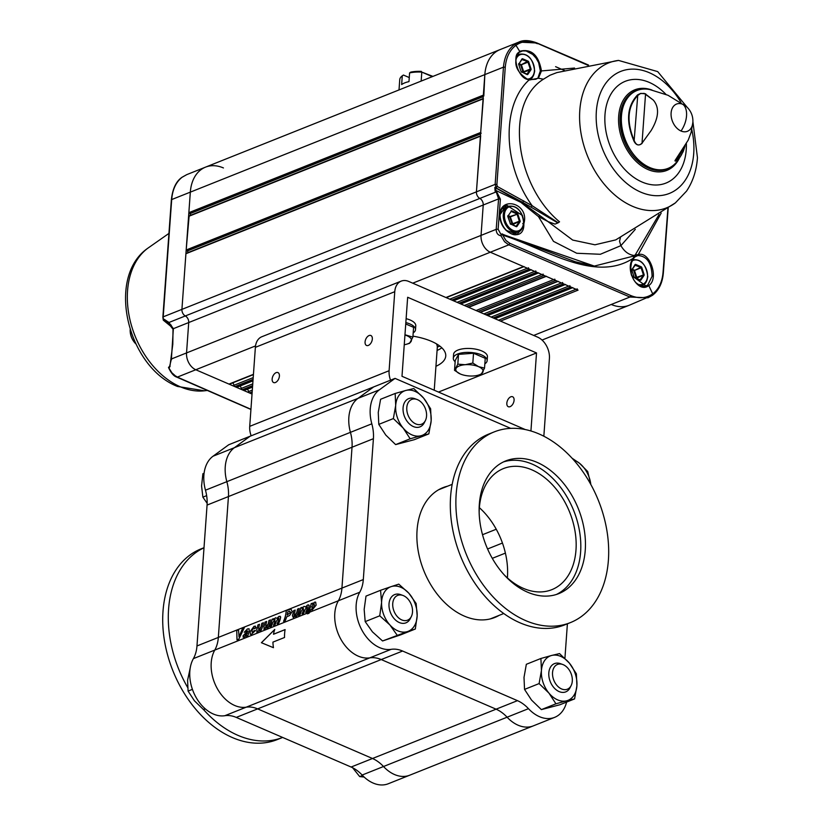 <?xml version="1.0" encoding="UTF-8"?>
<svg xmlns="http://www.w3.org/2000/svg" width="825" height="825" viewBox="0 0 825 825"><rect width="100%" height="100%" fill="white"/><g stroke="black" fill="none" stroke-linecap="round" stroke-linejoin="round"><path stroke-width="1.24" d="M187.636 687.442A102.682 71.332 -111.8 0 1 168.578 609.149A102.682 71.332 -111.8 0 1 204.002 547.8M204.012 547.707L201.053 548.883A102.682 71.332 68.2 0 0 162.999 611.377A102.682 71.332 68.2 0 0 197.979 711.8A102.682 71.332 68.2 0 0 277.169 739.623L282.635 737.447A102.682 71.332 -111.8 0 1 237.992 735.374A102.682 71.332 -111.8 0 1 203.435 709.448M554.627 717.368L533.259 725.897A34.774 24.152 -111.8 0 1 507.097 717.203A34.774 24.152 68.2 0 0 533.259 725.897L388.297 783.75A34.774 24.152 -111.8 0 1 362.134 775.046A34.774 24.152 68.2 0 0 351.12 767.033L236.27 717.41A34.774 24.152 68.2 0 0 224.802 715.718A34.774 24.152 -111.8 0 1 195.783 696.898A34.774 24.152 -111.8 0 1 193.401 658.618A34.774 24.152 68.2 0 0 196.969 645.954L207.065 505.086A34.774 24.152 68.2 0 0 205.477 490.194A34.774 24.152 -111.8 0 1 213.036 456.215L228.711 444.768L250.078 436.239L234.413 447.686A34.774 24.152 68.2 0 0 226.844 481.666A34.774 24.152 -111.8 0 1 228.443 496.557L218.336 637.426A34.774 24.152 -111.8 0 1 214.778 650.09A34.774 24.152 68.2 0 0 217.161 688.359A34.774 24.152 68.2 0 0 246.18 707.19A34.774 24.152 -111.8 0 1 257.637 708.881L372.498 758.505A34.774 24.152 -111.8 0 1 383.501 766.518A34.774 24.152 68.2 0 0 409.664 775.222A34.774 24.152 -111.8 0 1 383.501 766.518A34.774 24.152 68.2 0 0 372.498 758.505L257.637 708.881A34.774 24.152 68.2 0 0 246.18 707.19A34.774 24.152 -111.8 0 1 217.161 688.359A34.774 24.152 -111.8 0 1 214.778 650.09A34.774 24.152 68.2 0 0 218.336 637.426L228.443 496.557A34.774 24.152 68.2 0 0 226.844 481.666A34.774 24.152 -111.8 0 1 234.413 447.686L250.078 436.239L373.673 386.915L357.998 398.362L373.673 386.915L395.041 378.386L379.376 389.833A34.774 24.152 68.2 0 0 371.817 423.813A34.774 24.152 -111.8 0 1 373.405 438.704L363.309 579.573A34.774 24.152 -111.8 0 1 359.741 592.237A34.774 24.152 68.2 0 0 362.123 630.517A34.774 24.152 68.2 0 0 391.143 649.337A34.774 24.152 -111.8 0 1 402.6 651.028L517.461 700.652A34.774 24.152 -111.8 0 1 528.474 708.675A34.774 24.152 68.2 0 0 554.627 717.368A34.774 24.152 68.2 0 0 566.6 702.096M254.038 626.319L256.224 627.722L254.554 628.722A69.888 48.551 68.2 0 0 254.564 628.712L253.739 627.949L251.852 630.743L252.357 632.6L254.028 630.743L255.492 630.444L251.615 634.178L250.274 634.342L250.171 631.527L254.038 626.319L255.564 626.175M507.396 577.913A65.196 45.293 68.2 0 0 479.366 507.664M504.168 574.819A65.196 45.293 68.2 0 0 551.812 589.669A65.196 45.293 68.2 0 0 569.714 512.325A65.196 45.293 68.2 0 0 503.477 468.559A65.196 45.293 68.2 0 0 479.325 508.231A65.196 45.293 68.2 0 0 479.15 512.129M556.421 594.464A71.455 49.634 68.2 0 0 580.614 551.997A71.455 49.634 68.2 0 0 557.391 483.388A71.455 49.634 68.2 0 0 503.518 461.907M494.237 431.887L488.658 434.115A102.682 71.332 68.2 0 0 452.1 526.103A102.682 71.332 68.2 0 0 520.028 622.823A102.682 71.332 68.2 0 0 564.774 624.855L570.353 622.627A102.682 71.332 -111.8 0 1 466.043 553.699A102.682 71.332 -111.8 0 1 494.237 431.887A102.682 71.332 -111.8 0 1 573.427 459.711A102.682 71.332 -111.8 0 1 608.396 560.144A102.682 71.332 -111.8 0 1 570.353 622.627M479.325 504.374A71.455 49.634 -111.8 0 1 505.808 460.886A71.455 49.634 -111.8 0 1 560.917 480.253A71.455 49.634 -111.8 0 1 585.255 550.141A71.455 49.634 -111.8 0 1 558.773 593.629A71.455 49.634 -111.8 0 1 503.662 574.262A71.455 49.634 -111.8 0 1 479.325 504.374M510.696 428.361L395.041 378.386M564.919 658.329L567.394 623.803M362.134 775.046L507.097 717.203A34.774 24.152 68.2 0 0 496.093 709.18L381.233 659.557A34.774 24.152 68.2 0 0 369.775 657.865A34.774 24.152 -111.8 0 1 340.746 639.045A34.774 24.152 -111.8 0 1 338.363 600.765A34.774 24.152 68.2 0 0 341.932 588.101L352.028 447.233A34.774 24.152 68.2 0 0 350.439 432.341A34.774 24.152 -111.8 0 1 357.998 398.362A34.774 24.152 68.2 0 0 350.439 432.341A34.774 24.152 -111.8 0 1 352.028 447.233L341.932 588.101A34.774 24.152 -111.8 0 1 338.363 600.765A34.774 24.152 68.2 0 0 340.746 639.045A34.774 24.152 68.2 0 0 369.775 657.865A34.774 24.152 -111.8 0 1 381.233 659.557L496.093 709.18A34.774 24.152 -111.8 0 1 507.097 717.203L528.474 708.675M499.135 615.368A69.888 48.551 -111.8 0 1 494.773 617.482A69.888 48.551 -111.8 0 1 440.87 598.548A69.888 48.551 -111.8 0 1 417.068 530.186A69.888 48.551 -111.8 0 1 442.963 487.657A69.888 48.551 -111.8 0 1 447.583 486.183M362.515 775.459L359.69 776.583L364.134 777.047M352.615 767.735L359.69 776.583M555.514 665.672A13.334 9.261 -111.8 0 1 562.702 664.476A13.334 9.261 -111.8 0 1 571.127 685.585A13.334 9.261 -111.8 0 1 556.421 684.802A13.334 9.261 -111.8 0 1 555.514 665.672M562.702 664.476L560.423 663.661A15.211 10.57 68.2 0 0 554.462 663.62A15.211 10.57 68.2 0 0 552.214 665.022A15.211 10.57 68.2 0 0 551.059 683.389A15.211 10.57 68.2 0 0 565.733 691.886A15.211 10.57 68.2 0 0 567.982 690.484A15.211 10.57 68.2 0 0 570.034 687.751L571.127 685.585M202.898 473.725L204.095 473.251L202.898 473.725L201.578 485.956L202.868 497.145L207.147 503.302M206.642 495.639L202.868 497.145M425.257 420.812A13.334 9.261 -111.8 0 1 413.181 422.338A13.334 9.261 -111.8 0 1 406.942 406.271A13.334 9.261 -111.8 0 1 416.955 399.455A13.334 9.261 -111.8 0 1 425.38 420.564A13.334 9.261 -111.8 0 1 425.257 420.812M416.955 399.455L414.676 398.64A15.211 10.57 68.2 0 0 408.715 398.609A15.211 10.57 68.2 0 0 404.559 402.466A15.211 10.57 68.2 0 0 406.333 420.183A15.211 10.57 68.2 0 0 419.987 426.865A15.211 10.57 68.2 0 0 424.143 423.008A15.211 10.57 68.2 0 0 424.287 422.73L425.38 420.564M192.421 689.36L188.079 691.092L194.422 700.796L203.362 709.459L205.456 709.005M205.157 708.747L203.362 709.459M190.204 668.085L187.595 680.202L188.079 691.092M403.497 595.671A13.334 9.261 -111.8 0 1 411.335 616.543A13.334 9.261 -111.8 0 1 399.29 618.441A13.334 9.261 -111.8 0 1 392.875 602.353A13.334 9.261 -111.8 0 1 402.909 595.433A13.334 9.261 -111.8 0 1 403.497 595.671M402.909 595.433L400.62 594.619A15.211 10.57 68.2 0 0 394.659 594.588A15.211 10.57 68.2 0 0 389.245 608.211A15.211 10.57 68.2 0 0 399.31 622.545A15.211 10.57 68.2 0 0 405.941 622.844A15.211 10.57 68.2 0 0 410.242 618.709L411.335 616.543M569.384 663.125L576.376 673.798L576.902 685.781A23.925 16.613 68.2 0 0 569.384 663.125A23.925 16.613 68.2 0 0 551.647 655.462L559.536 653.586L569.384 663.125M555.937 703.808L548.955 693.124A23.925 16.613 68.2 0 0 566.682 700.786L555.937 703.808L541.375 709.613L560 704.725L574.571 698.909L566.682 700.786A23.925 16.613 68.2 0 0 576.902 685.781L574.571 698.909M540.911 658.474L551.647 655.462A23.925 16.613 68.2 0 0 541.437 670.457L540.911 658.474L526.34 664.29L524.009 677.418L524.535 689.401L531.527 700.074L541.375 709.613M539.107 683.585L541.437 670.457A23.925 16.613 68.2 0 0 548.955 693.124L539.107 683.585L524.535 689.401M408.88 593.257L416.14 603.508L417.161 615.687A23.925 16.613 68.2 0 0 408.88 593.257A23.925 16.613 68.2 0 0 391.091 586.647L398.764 584.141L408.88 593.257M397.134 635.157L389.864 624.907A23.925 16.613 68.2 0 0 407.653 631.517L382.563 640.973L400.754 634.827L415.326 629.011L407.653 631.517A23.925 16.613 68.2 0 0 417.161 615.687L415.326 629.011M380.562 590.288L391.091 586.647A23.925 16.613 68.2 0 0 381.583 602.477L380.562 590.288L366.001 596.104L364.165 609.428L365.186 621.617L372.446 631.868L382.563 640.973M379.748 615.801L381.583 602.477A23.925 16.613 68.2 0 0 389.864 624.907L379.748 615.801L365.186 621.617M590.783 484.213L590.813 484.461A23.925 16.613 68.2 0 0 590.783 484.213A23.925 16.613 68.2 0 0 579.532 463.289L587.709 471.529L590.783 484.213M572.076 458.215L579.532 463.289A23.925 16.613 68.2 0 0 573.643 459.958M423.637 398.104L430.629 408.777L431.155 420.771A23.925 16.613 68.2 0 0 423.637 398.104A23.925 16.613 68.2 0 0 405.9 390.442L413.789 388.565L423.637 398.104M428.825 433.888L420.936 435.765A23.925 16.613 68.2 0 0 431.155 420.771L428.825 433.888L414.253 439.704L395.629 444.603L410.19 438.787L403.208 428.113L393.36 418.574L378.788 424.38L385.78 435.064L395.629 444.603M395.165 393.463L405.9 390.442A23.925 16.613 68.2 0 0 395.691 405.446L395.165 393.463L380.593 399.269L378.262 412.397L378.788 424.38M393.36 418.574L395.691 405.446A23.925 16.613 68.2 0 0 403.208 428.113A23.925 16.613 68.2 0 0 420.936 435.765L410.19 438.787M244.313 632.29L247.376 629.021L249.057 628.753L249.243 630.97L247.902 635.528L246.314 636.168L246.438 635.57M246.376 636.188L246.51 635.487M243.158 637.302L243.097 635.848L247.748 631.507A34.846 24.203 68.2 0 0 247.799 631.3L246.964 630.651M244.716 634.992L245.231 635.632L246.19 634.961L247.201 633.188A34.774 24.152 68.2 0 0 247.325 632.785L244.716 634.992L245.283 635.652L244.767 635.013L245.283 635.652L246.242 634.982L247.252 633.208A34.846 24.203 68.2 0 0 247.376 632.816L247.304 632.868M237.064 639.86L236.734 630.517L238.518 629.805L239.054 636.921L242.725 628.124L244.458 627.443M266.836 627.969A34.846 24.203 68.2 0 0 267.279 626.959L267.156 627.124M264.732 628.99L263.856 626.969A34.846 24.203 68.2 0 0 265.073 622.122L266.619 621.503M265.464 627.351L268.259 623.834A34.846 24.203 68.2 0 0 268.981 620.555L270.528 619.946M269.878 626.763A34.846 24.203 68.2 0 0 272.137 619.307L273.549 618.74M273.436 619.647A34.846 24.203 -111.8 0 1 273.415 619.792L275.54 617.781L277.014 618.348L279.097 616.357L280.655 617.018M277.19 623.844A34.846 24.203 68.2 0 0 278.706 619.699L278.912 618.307L278.324 618.131M273.539 625.298A34.846 24.203 68.2 0 0 275.003 621.338L274.684 619.585M275.065 619.513L272.755 622.607A34.774 24.152 -111.8 0 1 271.404 626.154L269.796 626.794A34.774 24.152 68.2 0 0 272.085 619.276L272.137 619.307M290.452 612.315L289.74 611.212L287.719 611.944A34.774 24.152 -111.8 0 1 287.152 615.038L290.503 612.336L289.792 611.232M287.213 615.007A34.846 24.203 -111.8 0 1 287.203 615.058L290.503 612.336M295.412 616.574A34.846 24.203 68.2 0 0 295.855 615.563L293.246 617.564L292.38 615.543A34.774 24.152 68.2 0 0 293.597 610.696L295.195 610.098M293.308 617.585L292.432 615.563A34.846 24.203 68.2 0 0 293.648 610.717M293.597 610.696L295.206 610.057A34.774 24.152 -111.8 0 1 294.391 613.614L294.009 615.935L294.525 615.904L296.825 612.428A34.846 24.203 68.2 0 0 297.557 609.159L299.104 608.541M312.397 604.261L314.531 602.178L315.645 602.116L316.14 605.158L312.128 610.026L310.819 609.696A34.774 24.152 -111.8 0 1 309.571 612.253A34.774 24.152 68.2 0 0 309.055 613.222L307.447 613.862A34.774 24.152 -111.8 0 1 307.962 612.903A34.774 24.152 68.2 0 0 311.118 603.704L312.613 603.106A34.774 24.152 -111.8 0 1 312.397 604.261L314.583 602.198L315.666 602.126M294.525 615.904L294.473 615.883C295.082 616.213 295.845 615.048 296.773 612.408A34.774 24.152 68.2 0 0 297.505 609.139L299.114 608.499A34.774 24.152 -111.8 0 1 296.825 616.007L295.329 616.605A34.774 24.152 68.2 0 0 295.793 615.533M306.848 606.715L307.426 606.88L306.848 606.715L304.982 609.788A34.774 24.152 -111.8 0 1 303.631 613.295L302.032 613.934A34.774 24.152 68.2 0 0 303.517 609.923L303.208 608.159L301.321 611.212A34.774 24.152 -111.8 0 1 299.97 614.749L298.361 615.398A34.774 24.152 68.2 0 0 300.651 607.881L302.136 607.293A34.774 24.152 -111.8 0 1 301.929 608.365L304.054 606.354L305.528 606.932L307.612 604.942L309.179 605.591L308.963 607.128A34.774 24.152 -111.8 0 1 307.282 611.83L305.673 612.48A34.774 24.152 68.2 0 0 307.22 608.283L307.478 606.901L306.9 606.736L307.478 606.901L307.271 608.303A34.846 24.203 68.2 0 1 305.755 612.439M301.929 608.365L304.054 606.354L305.58 606.952L307.663 604.962L309.231 605.612M308.684 604.849L309.179 605.591M304.105 606.385L305.58 606.952M298.444 615.357A34.846 24.203 68.2 0 0 300.702 607.901L302.125 607.334M302.115 613.903A34.846 24.203 68.2 0 0 303.579 609.943L303.26 608.19M286.234 610.727L290.936 609.015L292.194 611.583L289.575 615.533L286.688 616.822A34.774 24.152 -111.8 0 1 285.254 620.627L283.563 621.297A34.774 24.152 68.2 0 0 286.234 610.727L290.988 609.036M283.645 621.266A34.846 24.203 68.2 0 0 286.285 610.748M272.085 619.276L273.56 618.688A34.774 24.152 -111.8 0 1 273.364 619.761L275.488 617.76L276.963 618.327L279.036 616.337L280.603 616.997L280.397 618.523A34.774 24.152 -111.8 0 1 278.716 623.236L277.107 623.875A34.774 24.152 68.2 0 0 278.654 619.678L278.706 619.699M280.118 616.244L280.603 616.997M278.654 619.678L278.86 618.286L278.272 618.111L276.406 621.184A34.774 24.152 -111.8 0 1 275.065 624.69L273.457 625.329A34.774 24.152 68.2 0 0 274.952 621.318L274.632 619.565M267.228 626.938L264.681 628.959L263.804 626.948A34.774 24.152 68.2 0 0 265.021 622.091L266.63 621.452A34.774 24.152 -111.8 0 1 265.815 625.01L265.897 627.278C266.506 627.608 267.269 626.453 268.207 623.803A34.774 24.152 68.2 0 0 268.929 620.534L270.538 619.895A34.774 24.152 -111.8 0 1 268.249 627.413L266.764 628.011A34.774 24.152 68.2 0 0 267.228 626.938L267.279 626.959M264.681 628.959L263.691 629.073M257.885 624.948L259.493 624.308A34.774 24.152 -111.8 0 1 258.679 627.856L258.761 630.135C259.37 630.465 260.133 629.3 261.061 626.66A34.774 24.152 68.2 0 0 261.793 623.391L263.402 622.741A34.774 24.152 -111.8 0 1 261.113 630.259L259.617 630.857A34.774 24.152 68.2 0 0 260.092 629.784L257.534 631.816L256.668 629.795A34.774 24.152 68.2 0 0 257.885 624.948L259.483 624.35M257.596 631.837L256.719 629.815A34.846 24.203 68.2 0 0 257.936 624.968M257.534 631.816L256.554 631.929M260.092 629.784L260.143 629.815A34.846 24.203 68.2 0 1 259.7 630.826M258.761 630.135L261.113 626.68A34.846 24.203 68.2 0 0 261.845 623.411L263.392 622.792M250.295 634.353L250.222 631.558L254.09 626.34M254.028 630.743L255.472 630.486M252.409 632.631L254.079 630.764M239.002 636.9L242.674 628.103L244.468 627.392L238.807 639.158L237.002 639.88L236.734 630.517M246.448 635.467L244.159 637.148L243.035 635.827L246.056 632.62M246.005 632.6L247.696 631.486A34.774 24.152 68.2 0 0 247.748 631.28L246.912 630.63L244.252 632.27L247.376 629.021M247.325 629.001L249.078 628.763M273.498 634.219L285.11 629.588A34.774 24.152 68.2 0 0 284.543 637.488L272.931 642.118A34.774 24.152 68.2 0 0 273.446 647.687L261.391 642.716L274.756 629.434A34.774 24.152 68.2 0 0 273.498 634.219L273.549 634.239A34.702 24.111 68.2 0 0 273.549 634.239L285.099 629.63M261.442 642.737L274.725 629.537M236.682 630.496L238.507 629.774M307.539 613.831A34.702 24.111 -111.8 0 1 308.014 612.944A34.846 24.203 68.2 0 0 311.169 603.725L312.603 603.158M254.605 628.743L253.791 627.969M312.19 610.057L310.881 609.716M312.438 608.706L314.5 605.828L313.778 603.993L311.829 606.808L312.386 608.685L311.84 608.726L314.552 605.849L313.83 604.013M313.778 603.993L314.366 603.972M272.147 379.015A5.424 3.197 113.4 0 1 274.292 374.003A5.424 3.197 113.4 0 1 277.932 372.591A5.424 3.197 113.4 0 1 278.716 378.84A5.424 3.197 113.4 0 1 273.622 382.552A5.424 3.197 113.4 0 1 272.147 379.015M365.073 341.932A5.424 3.197 113.4 0 1 367.218 336.92A5.424 3.197 113.4 0 1 370.858 335.507A5.424 3.197 113.4 0 1 371.642 341.756A5.424 3.197 113.4 0 1 366.548 345.469A5.424 3.197 113.4 0 1 365.073 341.932M437.075 350.47A43.467 17.892 -175.9 0 0 441.829 347.81M412.954 336.157A43.467 17.892 4.1 0 1 445.748 356.029A43.467 17.892 4.1 0 1 435.951 366.279M506.828 403.177A5.424 3.197 113.4 0 1 508.963 398.166A5.424 3.197 113.4 0 1 512.603 396.753A5.424 3.197 113.4 0 1 513.397 403.002A5.424 3.197 113.4 0 1 508.303 406.704A5.424 3.197 113.4 0 1 506.828 403.177M390.545 380.191A17.387 12.076 -111.8 0 1 389.101 370.724L394.762 291.699A17.387 12.076 -111.8 0 1 401.208 281.119L261.824 336.744A17.387 12.076 68.2 0 0 255.379 347.325L249.717 426.35A17.387 12.076 68.2 0 0 251.161 435.806M401.208 281.119A17.387 12.076 -111.8 0 1 408.787 281.469L537.653 337.147A17.387 12.076 -111.8 0 1 549.409 358.514L543.84 436.208M525.195 429.526L401.992 376.293L407.653 297.268L536.518 352.945L530.929 430.97M536.518 352.945L438.488 392.061M434.228 390.225L437.291 347.48A34.423 14.169 -175.9 0 0 436.446 343.839M484.832 363.835A16.964 6.982 -175.9 0 0 487.152 360.649A16.964 6.982 -175.9 0 0 470.724 352.471A16.964 6.982 -175.9 0 0 453.307 358.215A16.964 6.982 -175.9 0 0 455.142 361.711M487.152 360.649L487.431 356.73A16.964 6.982 -175.9 0 0 471.003 348.542A16.964 6.982 -175.9 0 0 453.585 354.296L453.307 358.215M413.181 332.887A16.964 6.982 -175.9 0 0 415.501 329.691A16.964 6.982 -175.9 0 0 405.838 322.585M415.501 329.691L415.779 325.772A16.964 6.982 -175.9 0 0 406.117 318.667M404.972 334.733L412.882 337.147L409.592 343.324L406.199 344.324M404.25 344.737A13.685 5.631 -175.9 0 0 405.993 344.386A13.685 5.631 -175.9 0 0 411.159 341.354A13.685 5.631 -175.9 0 0 406.942 335.723A13.685 5.631 -175.9 0 0 404.951 334.991M405.735 323.967L413.583 327.36L412.882 337.147M460.618 374.117L460.298 373.983A13.685 5.631 -175.9 0 0 460.618 374.117A13.685 5.631 -175.9 0 0 473.663 375.952A13.685 5.631 -175.9 0 0 477.634 375.344A13.685 5.631 -175.9 0 0 482.811 372.302A13.685 5.631 -175.9 0 0 478.593 366.682L484.533 368.105L481.243 374.282L477.85 375.282M454.523 370.343L457.813 364.155L465.228 364.712A13.685 5.631 -175.9 0 0 456.081 368.363A13.685 5.631 -175.9 0 0 460.298 373.983L454.523 370.343L455.225 360.556L458.514 354.368L457.813 364.155M465.228 364.712L472.818 363.041L478.593 366.682A13.685 5.631 -175.9 0 0 465.228 364.712M458.514 354.368L473.519 353.255L472.818 363.041M473.519 353.255L485.234 358.318L484.533 368.105M135.805 343.85A14.664 10.189 -111.8 0 1 130.154 329.68A19.171 19.171 0 0 0 135.816 343.86M172.487 327.308L163.463 320.255L164.288 319.337L168.929 322.493L173.353 328.68L173.363 329.691M163.164 317.584L163.536 319.636M223.441 167.949A41.064 28.524 68.2 0 0 205.538 167.135A41.064 28.524 68.2 0 0 190.328 192.132L181.923 309.375A5.476 3.805 68.2 0 0 185.316 315.954A5.476 3.805 -111.8 0 1 188.719 322.544L186.543 352.925L188.719 322.544A5.476 3.805 68.2 0 0 185.316 315.954L168.929 322.493L167.991 321.76M170.063 366.62L168.506 367.362L169.187 368.167L171.404 358.968L173.353 328.68L483.223 205.013L481.047 235.393A13.685 9.508 68.2 0 0 490.308 252.223L578.067 290.142A1.372 0.949 68.2 0 1 577.149 288.812M253.419 374.602L229.577 384.12A1.372 0.949 -111.8 0 1 228.979 384.089L195.793 369.755A13.685 9.508 -111.8 0 1 186.543 352.925A13.685 9.508 68.2 0 0 195.793 369.755L252.027 394.051M168.506 367.362L171.899 372.807L176.251 376.633L250.934 409.272M163.267 320.1L162.865 317.192L171.363 199.898C172.549 188.719 176.158 181.139 182.212 177.148L186.78 174.622L182.088 177.272M182.346 177.076C176.076 181.882 172.518 189.368 171.693 199.557L163.206 316.841L181.923 309.375L185.903 253.729L186.46 253.327M171.528 359.535L171.404 358.968L171.528 359.535L171.404 358.968L481.047 235.393L483.223 205.013A5.476 3.805 68.2 0 0 479.83 198.433A5.476 3.805 -111.8 0 1 483.223 205.013L498.589 198.887L496.217 191.895L495.134 191.214L494.825 187.44L522.029 202.62L548.089 221.616L555.019 224.101L557.896 222.946L531.073 207.157L532.166 205.714C503.126 165.753 501.002 105.827 528.897 80.097L538.416 78.231L537.879 78.148L540.344 70.929L541.458 70.929L538.416 78.231L543.428 79.21C503.817 104.002 516.017 185.79 559.536 221.822L558.205 222.75L532.166 205.714L497.248 186.46L495.474 188.327L496.021 190.544L500.393 199.186L498.589 198.887L496.186 229.35C496.268 233.062 497.857 235.197 500.95 235.775L504.539 241.704L508.674 244.767L629.918 297.031L647.976 297.784L652.41 295.329L652.709 293.855L648.759 285.543L647.8 284.976L652.09 276.323C651.688 263.01 646.965 256.07 637.9 255.533L634.899 256.926L633.167 258.988L633.239 258.266C623.968 269.517 638.199 294.319 648.759 285.543C659.495 278.767 649.677 250.748 638.23 254.626L637.9 255.533M167.444 321.668L164.938 320.224L171.27 325.267M166.31 320.698L173.013 329.247L172.796 344.334L169.929 366.372L168.774 367.084M164.185 320.523L164.938 320.224L164.288 319.337M685.049 145.963L683.234 151.46L680.594 156.193L676.521 160.545L675.262 161.153L675.036 160.524L688.194 140.147L691.102 132.443L692.835 122.533A14.664 10.189 68.2 0 0 692.835 122.523A19.171 19.171 0 0 0 686.513 106.693L686.513 106.693A14.664 10.189 68.2 0 0 682.935 104.352A14.664 10.189 68.2 0 0 671.107 112.984A14.664 10.189 68.2 0 0 681.017 131.01A14.664 10.189 68.2 0 0 692.835 122.533M677.201 159.988L674.974 160.792M642.128 143.333C638.952 146.004 636.271 145.344 634.074 141.353L637.735 95.494L640.427 93.576L644.222 93.4L653.328 100.093C659.587 107.508 658.866 117.645 651.142 130.536L642.025 143.158C638.942 146.056 636.426 145.375 634.456 141.137C626.288 121.925 627.382 106.703 637.735 95.494L637.756 94.772L640.757 93.38L645.676 93.833M634.074 141.353C625.783 121.873 626.897 106.446 637.385 95.081M681.646 154.574L677.944 160.318A41.92 29.122 -111.8 0 1 659.567 169.826A41.92 29.122 -111.8 0 1 649.801 167.547A41.92 29.122 -111.8 0 1 621.462 116.005A41.92 29.122 -111.8 0 1 629.826 95.288A41.92 29.122 -111.8 0 1 649.698 89.543L668.033 95.277L686.513 106.693M686.369 143.653A54.801 38.074 -111.8 0 1 642.046 182.016A54.801 38.074 -111.8 0 1 606.726 135.042A54.801 38.074 -111.8 0 1 619.42 84.552A54.801 38.074 -111.8 0 1 649.192 82.376A54.801 38.074 -111.8 0 1 665.992 94.421M519.74 51.191L520.616 51.573L519.74 51.191M555.596 66.681L564.496 70.527L555.596 66.681M495.134 191.214L496.021 190.544L520.853 202.331L538.457 216.573L539.509 215.954M520.853 202.331L522.679 202.362L496.227 188.028M620.41 237.507L619.544 241.385L620.895 245.644L600.332 254.275L576.716 253.254L553.482 241.354L538.457 216.573L548.089 221.616M692.887 121.553L697.455 157.73C696.548 170.455 692.907 181.593 686.534 191.132L675.397 202.878L615.728 239.9L594.959 244.798L572.684 240.065L548.12 221.708L555.019 224.101M659.031 214.531L635.271 254.873L634.291 255.472C628.867 254.915 624.401 251.646 620.895 245.644L635.312 229.34M661.196 213.067L638.23 254.626L635.271 254.873L635.848 256.348L634.899 256.926L634.291 255.472L633.239 258.266C594.897 283.233 545.799 249.037 502.714 235.115L505.952 240.487L509.809 243.323L508.829 244.829L490.308 252.223A13.685 9.508 -111.8 0 1 481.047 235.393L496.186 229.35L498.114 229.206L500.393 199.186M483.821 95.978L484.832 74.601A41.064 28.524 -111.8 0 1 500.053 49.613L518.822 42.116L536.58 42.983L587.771 65.216M542.046 340.055L629.155 305.291A41.064 28.524 -111.8 0 1 611.253 304.477L629.918 297.031L630.919 295.597C639.066 298.887 646.326 298.31 652.709 293.855C658.804 289.193 662.258 281.954 663.063 272.116L667.92 208.364M190.75 215.212A1.372 0.949 -111.8 0 0 189.822 213.727L188.853 212.664L190.328 192.132L484.832 74.601L476.427 191.843A5.476 3.805 68.2 0 0 479.83 198.433A5.476 3.805 -111.8 0 1 476.427 191.843L480.666 135.785M500.95 235.775L502.002 234.156L594.33 266.083L633.641 256.07L634.415 257.379L633.311 258.864M633.167 258.988L633.239 258.266L633.167 258.988M630.671 265.578L631.156 274.271M631.476 275.385L645.954 285.976L647.8 284.976M675.397 202.878A78.035 54.213 -111.8 0 1 632.558 206.312A78.035 54.213 -111.8 0 1 579.8 110.385A78.035 54.213 -111.8 0 1 600.342 67.537A78.035 54.213 -111.8 0 1 618.544 60.421L556.947 72.569L550.007 75.23L543.428 79.21M519.523 52.253L519.637 51.274L519.523 52.253L519.637 51.274L515.955 45.313L514.429 44.56C508.014 49.418 504.353 56.956 503.456 67.165L495.144 184.377L496.155 187.492M514.429 44.56L518.822 42.116C523.318 39.827 529.382 40.116 537.003 42.983L588.545 65.072M496.836 191.049L496.217 191.895L185.316 315.954A5.476 3.805 -111.8 0 1 181.923 309.375L495.144 184.377L496.908 184.398L497.248 186.46M521.225 229.773L517.11 234.197L505.993 230.309M500.043 218.677L499.868 215.665M523.854 223.688C524.587 243.458 499.63 234.259 499.816 215.253L499.826 215.16C500.136 195.298 529.856 203.383 523.854 223.688L522.72 223.596M501.94 234.166L500.796 234.166L498.114 229.206M499.919 214.82L506.488 205.023L522.617 215.665M501.909 234.31L502.714 235.115M523.71 200.857L522.679 202.362L531.073 207.157M519.647 52.161L522.545 50.923L526.092 50.954L532.672 54.409L536.033 58.101L538.653 62.679L540.344 70.929M528.433 79.623L528.897 80.097C515.429 71.888 512.346 62.277 519.637 51.274C531.341 48.407 538.612 54.966 541.458 70.929L574.551 68.052M528.784 79.716L535.807 79.231L537.879 78.148M512.428 224.73L519.41 221.409L512.82 224.039L510.17 216.47L517.089 214.242L509.767 217.119L507.952 216.336M511.758 224.431L512.82 224.039M516.017 226.277L516.924 226.452A1.093 0.763 -111.8 0 1 516.192 226.638L510.252 223.781M640.014 279.85L634.765 277.664M636.426 278.293L643.407 274.983L636.817 277.602L634.497 270.445L631.95 269.909M635.755 278.004L636.817 277.602M647.573 276.932A13.685 9.508 -111.8 0 1 642.5 285.264A13.685 9.508 -111.8 0 1 639.952 285.739M523.328 72.652L523.689 71.692L530.269 69.063L526.979 74.229M534.476 71.29A13.685 9.508 -111.8 0 1 529.403 79.612A13.685 9.508 -111.8 0 1 529.093 79.726M516.739 55.935A13.685 9.508 -111.8 0 1 519.255 54.192C527.907 53.037 533.053 58.668 534.683 71.084C533.651 76.312 531.888 79.159 529.403 79.612M523.72 71.961L530.31 69.331M171.693 199.557L171.682 200.3L171.693 199.557L190.328 192.132A41.064 28.524 -111.8 0 1 205.538 167.135L186.78 174.622M537.395 43.715L536.58 42.983L537.395 43.715C529.341 40.384 522.194 40.92 515.955 45.313C509.726 50.026 506.158 57.317 505.261 67.186L503.456 67.165L484.832 74.601A41.064 28.524 -111.8 0 1 500.053 49.613L205.538 167.135M189.131 215.995L186.172 249.996L187.141 251.058A1.372 0.949 -111.8 0 1 188.069 252.553M652.41 295.329L629.155 305.291A41.064 28.524 -111.8 0 1 611.253 304.477L533.692 335.435M252.522 387.1L244.19 390.431A1.372 0.949 -111.8 0 1 243.592 390.4L242.158 389.782A1.372 0.949 -111.8 0 1 241.24 388.451L252.759 383.852M252.048 393.752L251.965 393.793A1.372 0.949 -111.8 0 1 251.367 393.762L249.459 392.937A1.372 0.949 -111.8 0 1 248.552 391.607L252.306 390.101M252.976 380.851L236.888 387.276A1.372 0.949 -111.8 0 1 236.29 387.245L234.847 386.626A1.372 0.949 -111.8 0 1 233.939 385.285L253.203 377.603M558.185 281.325A1.372 0.949 -111.8 0 1 557.587 281.294L555.679 280.469A1.372 0.949 -111.8 0 1 554.761 279.128M565.486 284.481A1.372 0.949 -111.8 0 1 564.888 284.45L563.454 283.831A1.372 0.949 -111.8 0 1 562.537 282.49M572.798 287.636A1.372 0.949 -111.8 0 1 572.199 287.605L570.756 286.987A1.372 0.949 -111.8 0 1 569.848 285.646M437.312 347.047A47.912 19.718 -175.9 0 0 439.488 346.242A47.912 19.718 -175.9 0 0 439.828 346.098M453.234 300.671L530.795 269.723A1.372 0.949 68.2 0 0 531.393 269.744M530.795 269.723L529.361 269.094A1.372 0.949 -111.8 0 1 528.443 267.764M546.48 276.262A1.372 0.949 -111.8 0 1 545.882 276.241L543.974 275.416A1.372 0.949 -111.8 0 1 543.056 274.075M538.704 272.9A1.372 0.949 -111.8 0 1 538.106 272.879L536.663 272.26A1.372 0.949 -111.8 0 1 535.755 270.92M524.092 266.588A1.372 0.949 -111.8 0 1 523.493 266.568L490.308 252.223L412.748 283.171M232.609 382.913A2.733 1.898 -111.8 0 1 233.939 385.285M239.91 386.069A2.733 1.898 -111.8 0 1 241.24 388.451M247.211 389.225A2.733 1.898 -111.8 0 1 248.552 391.607M481.15 133.31L480.686 132.474L483.347 98.453M409.262 77.56L403.415 75.044L402.28 75.828A22.182 9.127 4.1 0 0 399.743 79.664L399.011 89.935M421.369 71.393A20.811 8.559 -175.9 0 0 410.737 72.115L409.592 72.909A22.182 9.127 4.1 0 1 421.802 72.105L432.939 76.395M432.31 76.642L421.802 72.105L421.152 81.097M409.592 72.909L408.973 81.623A22.182 9.127 4.1 0 0 401.651 84.542L402.28 75.828M213.036 456.215L379.376 389.833M205.477 490.194L371.817 423.813M207.065 505.086L373.405 438.704M196.969 645.954L363.309 579.573M193.401 658.618L307.962 612.903M224.802 715.718L391.143 649.337M236.27 717.41L402.6 651.028M351.12 767.033L517.461 700.652M359.741 592.237L309.571 612.253M492.298 558.339L505.395 553.111M487.585 548.976L502.446 543.046M308.014 612.944L309.519 612.346M389.101 370.724L249.717 426.35M255.379 347.325L394.762 291.699M180.304 386.791A78.035 54.213 68.2 0 0 204.487 390.802L177.478 386.451C127.741 367.135 105.765 277.623 147.634 248.346A78.035 54.213 68.2 0 0 127.545 290.854A78.035 54.213 68.2 0 0 180.304 386.791M255.533 345.912L177.272 377.138L176.426 376.355L177.272 377.138M148.088 248.016A78.035 54.213 68.2 0 0 147.634 248.346L168.795 233.506M684.399 147.025L677.005 159.514L677.16 157.369M651.142 130.536L642.025 143.158L645.542 94.081L653.328 100.093M682.935 104.352A19.161 11.303 -66.6 0 1 686.534 115.861A19.161 11.303 113.4 0 1 681.017 131.01M663.042 272.848L663.063 272.116M691.783 129.556A65.68 45.633 -111.8 0 1 693.722 153.46A65.68 45.633 -111.8 0 1 640.757 192.132A65.68 45.633 -111.8 0 1 596.351 111.385A65.68 45.633 -111.8 0 1 613.635 75.333A65.68 45.633 -111.8 0 1 649.316 72.713A65.68 45.633 -111.8 0 1 680.914 102.321M621.411 236.424L615.728 239.9L594.959 244.798L572.684 240.065M509.809 243.323L630.919 295.597M495.577 187.141L494.825 187.44M505.261 67.186L496.908 184.398M677.944 160.741L679.253 158.379A43.364 30.123 -111.8 0 1 677.944 160.741A43.364 30.123 -111.8 0 1 647.986 169.537A43.364 30.123 -111.8 0 1 618.667 116.232A43.364 30.123 -111.8 0 1 630.083 92.431A43.364 30.123 -111.8 0 1 649.409 89.224A43.364 30.123 -111.8 0 1 651.967 90.038M670.292 167.32A42.127 29.257 -111.8 0 1 636.188 159.472A42.127 29.257 -111.8 0 1 620.111 116.418A42.127 29.257 -111.8 0 1 631.197 93.297A42.127 29.257 -111.8 0 1 639.323 89.719M510.768 224.091L516.192 226.638M516.924 226.452L520.028 221.884L519.337 221.636L516.079 226.308L510.149 223.554M508.045 215.933L511.026 211.654M520.028 221.884A1.093 0.763 -111.8 0 0 520.101 220.894L512.047 224.008L509.767 217.119L510.17 216.47L508.293 215.665M507.922 215.624A1.093 0.763 68.2 0 0 507.849 216.624L507.86 216.666M507.849 216.624L510.283 223.482L507.911 216.16M511.026 211.066A1.093 0.763 -111.8 0 1 511.768 210.87L517.151 213.201A1.093 0.763 -111.8 0 1 517.822 214.005L517.089 214.242L519.41 221.409M523.576 223.358A13.685 9.508 -111.8 0 1 518.502 231.691A13.685 9.508 -111.8 0 1 512.531 231.423A13.685 9.508 -111.8 0 1 503.281 214.593A13.685 9.508 -111.8 0 1 508.355 206.26L501.868 208.849M513.14 230.453A12.87 8.941 68.2 0 0 523.514 222.874A12.87 8.941 68.2 0 0 514.81 207.054A12.87 8.941 68.2 0 0 504.436 214.634A12.87 8.941 68.2 0 0 513.14 230.453M520.101 220.894L517.822 214.005M510.799 224.318A1.093 0.763 -111.8 0 1 510.128 223.513M511.768 210.87L511.366 211.52L516.749 213.84L517.151 213.201M634.25 277.355L640.19 280.211A1.093 0.763 -111.8 0 0 640.922 280.015L644.026 275.457A1.093 0.763 -111.8 0 0 644.098 274.467L643.366 274.704L641.077 267.816L634.497 270.445L640.747 267.413L635.023 265.227M643.407 274.983L636.044 277.582L633.765 270.693L634.167 270.043L632.29 269.239M640.19 280.211L634.147 277.128M640.922 280.015L640.221 279.768L643.335 275.21L644.026 275.457M634.796 277.881A1.093 0.763 -111.8 0 1 634.126 277.087L631.857 270.239M635.023 264.639L632.002 269.651L635.755 264.443A1.093 0.763 -111.8 0 0 635.023 264.639L632.043 269.507M631.919 269.198A1.093 0.763 68.2 0 0 631.847 270.198L631.909 269.734M631.847 270.198L634.126 277.087M637.55 284.192A12.87 8.941 68.2 0 0 647.512 276.447A12.87 8.941 68.2 0 0 642.582 263.288A12.87 8.941 68.2 0 0 632.156 260.917M641.149 266.774A1.093 0.763 -111.8 0 1 641.819 267.578L641.077 267.816L641.149 266.774L635.755 264.443M644.098 274.467L641.819 267.578M521.668 72.023L527.825 74.374A1.093 0.763 -111.8 0 1 527.092 74.57L521.153 71.703M527.092 74.57L521.049 71.486M522.658 72.363L530.939 69.816L527.825 74.374M518.853 64.257L520.668 65.041L527.99 62.174L530.269 69.063L531.001 68.815L528.722 61.927A1.093 0.763 -111.8 0 0 528.052 61.122L520.668 65.041L522.947 71.93L523.689 71.692L521.4 64.804L519.193 63.587M521.699 72.239A1.093 0.763 -111.8 0 1 521.029 71.435L518.76 64.597M521.926 58.988L518.915 63.999L521.926 58.988A1.093 0.763 -111.8 0 1 522.668 58.802L521.895 59.544L528.722 61.927M518.822 63.556A1.093 0.763 68.2 0 0 518.75 64.546L518.812 64.092M518.75 64.546L521.029 71.435M527.206 79.087A12.87 8.941 68.2 0 0 534.414 70.806A12.87 8.941 68.2 0 0 526.773 55.523A12.87 8.941 68.2 0 0 515.759 60.07M531.001 68.815A1.093 0.763 -111.8 0 1 530.939 69.816M528.052 61.122L522.668 58.802M521.895 59.544L518.946 63.865M185.903 253.729L480.418 136.208M187.141 251.058L480.573 133.959M243.592 390.4L252.543 386.832M249.459 392.937L252.182 391.854M242.158 389.782L252.636 385.605M236.29 387.245L252.997 380.583M234.847 386.626L253.079 379.345M476.056 310.53L553.616 279.582M478.118 311.417L555.679 280.469M480.026 312.242L557.587 281.294M483.852 313.892L561.413 282.944M485.894 314.779L563.454 283.831M487.327 315.397L564.888 284.45M491.153 317.058L568.714 286.1M493.195 317.934L570.756 286.987M494.639 318.553L572.199 287.605M451.801 300.052L529.361 269.094M457.06 302.321L534.621 271.373M437.993 344.798A44.633 18.367 4.1 0 1 437.054 345.19A44.633 18.367 4.1 0 1 437.013 345.201M468.322 307.189L545.882 276.241M464.372 305.477L541.932 274.529M466.414 306.364L543.974 275.416M460.546 303.827L538.106 272.879M459.102 303.208L536.663 272.26M449.759 299.166L527.319 268.218M445.933 297.516L523.493 266.568M500.507 321.09L578.067 290.142M498.465 320.213L576.025 289.255M228.979 384.089L253.44 374.333M251.367 393.762L252.068 393.484M186.636 250.841L480.614 133.526M186.172 249.996L480.686 132.474M188.585 216.398L483.089 98.866M189.822 213.727L483.254 96.628M189.317 213.5L483.285 96.195M188.853 212.664L483.357 95.133M490.153 618.956L503.755 613.522M438.601 489.772L452.203 484.347M482.522 534.713L496.248 529.238M207.209 390.472L204.487 390.802M250.924 409.458L176.828 377.149C173.786 376.2 171.012 373.003 168.527 367.548M163.329 320.193L172.693 327.845M659.567 169.826C639.488 170.094 618.833 140.745 621.328 116.222C622.009 107.456 624.845 100.475 629.826 95.288M652.544 295.247C658.979 290.276 662.588 282.697 663.372 272.518L668.198 208.158M634.961 256.895L634.415 257.379M645.954 285.976L643.758 286.409L639.767 285.553L635.776 282.562L633.775 279.892L631.424 274.364L630.64 268.723L631.455 262.773L633.311 258.875M517.11 234.197C514.913 236.723 501.167 231.784 500.063 215.48C500.497 209.911 502.631 206.425 506.488 205.023M501.992 234.032L575.314 261.762L593.804 266.032M502.404 233.939L500.796 234.166M535.796 79.231L528.639 79.602C517.492 78.922 511.572 53.46 519.595 52.212L521.039 51.398L519.76 51.934M687.225 107.363L657.7 71.61L618.544 60.421M651.987 90.038L649.409 89.224M635.848 256.348L636.694 255.946M512.315 234.166L518.502 231.691C520.987 231.227 522.751 228.391 523.782 223.152C522.153 210.746 517.007 205.116 508.355 206.26M642.5 285.264C644.985 284.8 646.748 281.954 647.78 276.726C646.15 264.32 641.004 258.689 632.352 259.834M186.161 253.316L480.439 135.877M480.346 312.386L557.906 281.428M487.647 315.542L565.208 284.584M494.959 318.698L572.519 287.75M453.554 300.805L531.114 269.858M468.641 307.323L546.202 276.375M460.866 303.961L538.426 273.013M446.253 297.65L523.813 266.702M188.832 215.975L483.12 98.546"/></g></svg>
